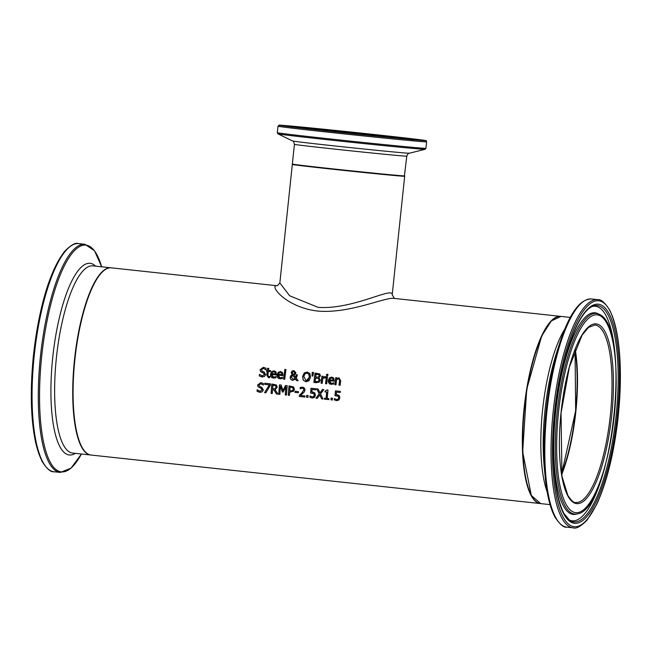<?xml version="1.0" encoding="UTF-8"?>
<svg xmlns="http://www.w3.org/2000/svg" width="653" height="653" viewBox="0 0 653 653"><rect width="100%" height="100%" fill="white"/><g stroke="black" fill="none" stroke-linecap="round" stroke-linejoin="round"><path stroke-width="0.98" d="M337.087 394.641L339.119 395.449L339.862 397.816L338.907 399.987L336.638 400.673L334.32 399.881A94.146 26.406 -83.8 0 1 334.418 398.55L336.736 399.587L338.066 399.154L338.646 397.677L338.238 396.265L335.005 395.71A94.146 26.406 -83.8 0 1 335.43 390.878L340.36 391.408A94.146 26.406 96.2 0 0 340.262 392.51L336.491 392.102A94.146 26.406 96.2 0 0 336.271 394.6L337.193 394.649M340.262 392.51L336.491 392.102M335.111 395.702A93.771 26.3 -83.8 0 1 335.536 390.886M336.842 399.587L338.172 399.163L338.744 397.685L338.344 396.273L336.63 395.661M336.834 400.681L334.426 399.889A93.771 26.3 -83.8 0 1 334.524 398.575M273.738 378.25L270.62 374.234L274.031 370.814M273.574 377.197L275.99 376.593A94.146 26.406 96.2 0 0 275.844 377.883L271.983 377.793L270.62 376.095L270.513 374.226L271.73 371.598L273.982 370.814L275.966 371.818L276.399 374.3A94.146 26.406 96.2 0 0 276.317 374.944L271.656 374.438L273.574 377.197L276.031 376.593M276.317 374.936L271.656 374.438M275.329 373.916L275.125 372.471L273.917 371.786L272.497 372.194L271.762 373.532L275.435 373.924L275.231 372.479L273.876 371.786M265.795 369.712L263.428 368.423L261.371 369.696L262.351 371.271L264.13 371.965L265.616 374.512L264.563 376.414L262.122 377.01L259.363 375.973A93.771 26.3 -83.8 0 1 259.543 374.43L262.367 375.94M262.384 377.034L259.363 375.973M259.257 375.965A94.146 26.406 -83.8 0 1 259.437 374.398L259.527 374.406M262.261 375.932L264.449 374.585L263.526 373.034L260.571 371.451L260.212 369.696L263.396 367.329M262.155 375.924L264.351 374.577L263.42 373.026L261.951 372.43M261.845 372.422L260.571 371.451M260.465 371.443L260.106 369.688L263.347 367.329L266.089 368.235A94.146 26.406 96.2 0 0 265.885 369.72L263.363 368.423M280.243 378.952L277.117 374.936L280.537 371.516M280.08 377.899L282.496 377.295A94.146 26.406 96.2 0 0 282.341 378.585L278.488 378.495L277.125 376.797L277.011 374.928L278.227 372.3L280.48 371.516L282.463 372.52L282.904 375.002A94.146 26.406 96.2 0 0 282.822 375.646L278.154 375.14L280.08 377.899L282.537 377.295M282.822 375.638L278.154 375.14M281.827 374.618L281.623 373.173L280.423 372.488L279.002 372.896L278.268 374.234L281.933 374.626L281.729 373.181L280.374 372.488M268.62 377.679L266.857 375.165A93.771 26.3 -83.8 0 1 267.355 371.279L266.587 371.198A93.771 26.3 -83.8 0 1 266.718 370.227M267.248 371.271L266.481 371.19A94.146 26.406 -83.8 0 1 266.612 370.21L267.379 370.3A94.146 26.406 -83.8 0 1 267.657 368.284L268.791 368.406A94.146 26.406 96.2 0 0 268.514 370.422L270.603 370.643A94.146 26.406 96.2 0 0 270.473 371.622L268.383 371.394A94.146 26.406 96.2 0 0 267.959 374.732L267.95 376.12L269.86 376.536A94.146 26.406 96.2 0 0 269.738 377.597L268.456 377.663L266.751 375.157A94.146 26.406 -83.8 0 1 267.248 371.271L267.355 371.279M267.379 370.3L267.485 370.3A93.771 26.3 -83.8 0 1 267.763 368.292M269.901 376.536L268.856 376.659M268.383 371.394L270.473 371.614M284.724 379.279L283.59 379.156A94.146 26.406 -83.8 0 1 284.847 369.394L285.981 369.516A94.146 26.406 96.2 0 0 284.724 379.279L283.696 379.164A93.771 26.3 -83.8 0 1 284.953 369.402M292.144 374.716L291.214 372.504L292.038 371.075L293.899 370.594L295.899 372.773L295.376 374.014L293.85 374.912L295.687 377.418L296.144 374.724L297.327 374.855A94.146 26.406 96.2 0 0 297.246 375.459L296.258 378.185L298.143 380.732L296.601 380.56L295.629 379.099L292.617 380.332L290.642 379.287L290.144 377.263L290.887 375.597L292.25 374.724L291.32 372.512L292.144 371.084L294.005 370.602M298.143 380.723L296.707 380.568M296.601 380.56L295.523 379.091M292.805 380.348L291.475 379.94L290.307 378.405L290.993 375.606L292.25 374.724M295.687 377.418L296.25 374.732M292.658 375.222L291.426 377.091L293.066 379.344L295.172 378.487L292.658 375.222L295.172 378.487M293.066 379.344L295.066 378.479M294.348 373.745L294.699 372.773L293.793 371.377L292.397 372.569L292.52 373.443L293.344 374.406L294.454 373.753L294.805 372.781L293.793 371.377M293.344 374.406L294.454 373.753M306.184 381.793L303.31 380.193L302.682 376.479L304.241 372.994L307.31 372.039M306.257 380.707L309.383 377.205L309.024 374.3L306.992 373.1M307.171 373.116L304.935 373.859L303.825 376.61L306.086 380.699L308.192 379.932L309.277 377.197L308.918 374.291L307.041 373.1M304.135 372.985L307.204 372.03L309.922 373.606L310.518 377.328L309 380.813L305.955 381.776L303.204 380.185L302.576 376.471L304.241 372.994M313.873 382.429A94.146 26.406 -83.8 0 1 315.072 373.083L319.758 373.973L320.452 375.793L318.925 377.663A94.146 26.406 96.2 0 0 318.917 377.703L320.305 380.217L319.121 382.225L313.979 382.438A93.771 26.3 -83.8 0 1 315.179 373.092M316.819 382.74L313.979 382.438M318.509 378.601L315.611 378.038L318.615 378.609L319.056 380.136L318.615 378.609M315.611 378.038A94.146 26.406 96.2 0 0 315.187 381.499L316.689 381.646M316.158 381.597L318.24 381.425L319.056 380.136M318.24 381.425L319.162 380.136M316.264 381.605L318.346 381.434M318.86 374.814L316.117 374.267L318.966 374.822L319.178 375.834L318.966 374.822M316.117 374.267A94.146 26.406 96.2 0 0 315.75 377.001L317.448 377.181M317.097 377.148L318.517 376.985L319.178 375.834M317.203 377.156L318.623 376.993L319.284 375.842M312.82 376.104L312.003 376.014L312.248 372.357L313.587 372.496L312.82 376.104L312.11 376.022L312.354 372.365M325.545 383.686A94.146 26.406 -83.8 0 1 326.418 376.675L327.553 376.797A94.146 26.406 96.2 0 0 326.68 383.809L325.651 383.695A93.771 26.3 -83.8 0 1 326.524 376.683M326.68 383.809L325.651 383.695M325.398 377.842L322.811 378.348A94.146 26.406 96.2 0 0 322.198 383.327L321.064 383.205A94.146 26.406 -83.8 0 1 321.937 376.185L323.08 376.308A94.146 26.406 96.2 0 0 322.933 377.352L325.161 376.536M322.198 383.327L321.17 383.213A93.771 26.3 -83.8 0 1 322.043 376.201M325.292 377.834L324.712 377.712M322.933 377.352L325.512 376.61A94.146 26.406 96.2 0 0 325.349 377.842M331.52 384.486L328.402 380.479L331.814 377.059M329.439 380.675L331.357 383.433L333.773 382.838A94.146 26.406 96.2 0 0 333.626 384.127L329.765 384.029L328.402 382.332L328.296 380.47L329.512 377.834L331.765 377.05L333.748 378.054L334.181 380.536A94.146 26.406 96.2 0 0 334.099 381.181L329.439 380.675L334.099 381.181M332.777 383.27L333.814 382.838M331.528 383.45L332.883 383.278M332.908 378.707L331.806 378.038L330.279 378.438L329.545 379.777L333.112 380.16L332.908 378.707L331.659 378.022M333.112 380.16L333.014 378.716M327.798 375.638L326.508 375.499A94.146 26.406 -83.8 0 1 326.68 374.275L327.969 374.414A94.146 26.406 96.2 0 0 327.798 375.638L326.614 375.508A93.771 26.3 -83.8 0 1 326.786 374.283M339.005 385.139A94.146 26.406 -83.8 0 1 339.487 381.14L339.47 379.548L338.483 378.911L336.621 379.573A94.146 26.406 96.2 0 0 335.985 384.813L334.85 384.69A94.146 26.406 -83.8 0 1 335.724 377.679L336.858 377.801A94.146 26.406 96.2 0 0 336.752 378.577L338.931 377.826L340.695 380.707A94.146 26.406 96.2 0 0 340.14 385.262L339.111 385.148A93.771 26.3 -83.8 0 1 339.593 381.148L339.576 379.556L338.532 378.911M340.14 385.262L339.111 385.148M336.752 378.577L339.038 377.834M334.85 384.69L334.956 384.699A93.771 26.3 -83.8 0 1 335.83 377.687M335.985 384.813L334.956 384.699M260.221 392.38L257.168 391.318A93.771 26.3 -83.8 0 1 257.274 389.768M263.273 385.033L260.865 383.744L258.874 385.017L259.918 386.6L261.722 387.294L263.322 389.849L262.359 391.759L259.959 392.355L257.062 391.31A94.146 26.406 -83.8 0 1 257.168 389.743L259.943 391.269L262.057 389.914L261.061 388.364L258.057 386.772L257.617 385.017L260.727 382.642L263.502 383.556A94.146 26.406 96.2 0 0 263.363 385.041L260.8 383.735M260.049 391.278L262.163 389.923L261.167 388.364L258.164 386.78L257.723 385.017L260.776 382.65M264.563 392.682L269.33 384.854L264.694 384.348A94.146 26.406 -83.8 0 1 264.791 383.246L270.497 383.866A94.146 26.406 96.2 0 0 270.366 385.27L265.844 392.82L264.563 392.682L269.436 384.862L264.8 384.356A93.771 26.3 -83.8 0 1 264.898 383.262M265.844 392.82L264.669 392.69M273.787 388.861L275.452 388.551L276.088 387.131L275.631 385.825L272.946 385.221A94.146 26.406 96.2 0 0 272.636 388.747L273.925 388.878M272.285 393.514L271.191 393.4A93.771 26.3 -83.8 0 1 271.958 384.021M271.085 393.392A94.146 26.406 -83.8 0 1 271.852 384.013L276.407 385.001L277.239 387.164L275.142 389.71L278.039 394.143L276.594 393.979L274.023 389.939L272.554 389.784A94.146 26.406 96.2 0 0 272.277 393.522L271.191 393.4M273.68 388.853L275.452 388.551M275.346 388.543L275.982 387.123L275.631 385.825M275.525 385.817L272.946 385.221M278.039 394.143L276.488 393.971L273.917 389.931L272.554 389.784M289.728 391.873A94.146 26.406 96.2 0 0 289.467 395.375L288.275 395.245A94.146 26.406 -83.8 0 1 289.042 385.866L293.597 386.951L294.462 389.31L293.499 391.302L289.728 391.873L291.042 392.012M288.275 395.245L288.381 395.253A93.771 26.3 -83.8 0 1 289.148 385.882M289.475 395.375L288.381 395.253M292.691 387.711L290.136 387.074L292.797 387.719L293.319 389.221L292.691 390.551L293.213 389.212L292.797 387.719M290.136 387.074A94.146 26.406 96.2 0 0 289.81 390.812L290.952 390.927M290.626 390.902L292.585 390.543M290.732 390.91L292.691 390.551M282.929 390.478L285.557 385.49L287.222 385.67A94.146 26.406 96.2 0 0 286.455 395.049L285.263 394.918A94.146 26.406 -83.8 0 1 285.9 386.837L283.1 392.086L282.374 392.004L280.512 386.258A94.146 26.406 96.2 0 0 279.868 394.339L278.749 394.216A94.146 26.406 -83.8 0 1 279.517 384.837L281.149 385.017L282.929 390.478L285.655 385.515M279.868 394.33L278.855 394.224A93.771 26.3 -83.8 0 1 279.623 384.854M283.1 392.078L282.48 392.012L280.512 386.258M286.455 395.049L285.369 394.926A93.771 26.3 -83.8 0 1 286.006 386.845L285.9 386.837M294.985 392.404A94.146 26.406 -83.8 0 1 295.074 391.269L298.478 391.637A94.146 26.406 96.2 0 0 298.38 392.771L295.091 392.412A93.771 26.3 -83.8 0 1 295.18 391.278M298.38 392.771L295.091 392.412M300.225 388.764A93.771 26.3 -83.8 0 1 300.347 387.449L302.698 387.139M304.861 397.04L299.319 396.436A94.146 26.406 -83.8 0 1 299.417 395.106L301.751 393.082L303.808 389.931L303.465 388.706L302.404 388.209L300.119 388.78A94.146 26.406 -83.8 0 1 300.241 387.449L303.816 387.482L305.041 389.408L304.412 391.824L300.527 395.473L304.935 395.947A94.146 26.406 96.2 0 0 304.861 397.04L299.425 396.444A93.771 26.3 -83.8 0 1 299.523 395.114L301.857 393.09L303.914 389.939L303.572 388.715L302.363 388.209M306.551 397.22A94.146 26.406 -83.8 0 1 306.673 395.424L308.118 395.579A94.146 26.406 96.2 0 0 307.996 397.375L306.657 397.228A93.771 26.3 -83.8 0 1 306.779 395.44M307.996 397.375L306.657 397.228M312.689 392.004L314.722 392.812L315.464 395.179L314.509 397.351L312.24 398.036L309.922 397.244A94.146 26.406 -83.8 0 1 310.02 395.914L312.338 396.951L313.669 396.518L314.24 395.041L313.84 393.628L310.608 393.073A94.146 26.406 -83.8 0 1 311.032 388.241L315.962 388.772A94.146 26.406 96.2 0 0 315.864 389.874L312.093 389.466A94.146 26.406 96.2 0 0 311.865 391.971L312.795 392.012M315.864 389.874L312.093 389.466M310.714 393.065A93.771 26.3 -83.8 0 1 311.138 388.257M312.338 396.951L313.775 396.526L314.346 395.049L313.946 393.637L312.232 393.024M312.436 398.052L310.028 397.253A93.771 26.3 -83.8 0 1 310.118 395.938M315.946 398.232L319.154 393.841L316.795 388.861L318.166 389.017L319.97 392.91L322.492 389.482L323.774 389.621L320.558 393.93L323.015 398.999L321.643 398.852L319.839 394.877L317.236 398.371L315.946 398.232L319.26 393.849L316.909 388.894M323.015 398.991L321.749 398.861M321.643 398.852L319.733 394.869M319.97 392.91L322.582 389.498M317.236 398.371L316.052 398.24M325.333 391.074L327.047 389.939L327.977 390.045A94.146 26.406 96.2 0 0 327.284 398.493L328.875 398.665A94.146 26.406 96.2 0 0 328.81 399.628L324.533 399.154A93.771 26.3 -83.8 0 1 324.598 398.208M328.81 399.628L324.427 399.154A94.146 26.406 -83.8 0 1 324.492 398.191L326.231 398.379A93.771 26.3 -83.8 0 1 326.729 392.086L325.096 391.914A93.771 26.3 -83.8 0 1 325.178 391.057L327.153 389.947M326.125 398.371A94.146 26.406 -83.8 0 1 326.622 392.086L325.096 391.914M324.99 391.906A94.146 26.406 -83.8 0 1 325.072 391.049M330.949 399.856A94.146 26.406 -83.8 0 1 331.079 398.061L332.516 398.216A94.146 26.406 96.2 0 0 332.393 400.011L331.055 399.865A93.771 26.3 -83.8 0 1 331.185 398.069M332.393 400.003L331.055 399.865M540.545 503.585A94.146 26.406 -83.8 0 1 540.366 503.569L91.134 455.051A94.146 26.406 -83.8 0 1 74.932 359.093A94.146 26.406 -83.8 0 1 111.083 267.82A94.146 26.406 -83.8 0 1 111.353 267.844L277.296 285.769C268.391 284.267 285.214 307.155 317.268 311.016C349.363 314.077 385.131 296.878 394.102 298.388L560.584 316.362A94.146 26.406 -83.8 0 1 560.764 316.379M540.366 503.569A94.146 26.406 -83.8 0 1 524.171 407.611A94.146 26.406 -83.8 0 1 560.315 316.338A94.146 26.406 -83.8 0 1 560.584 316.362M295.882 164.646A56.109 0.547 6 0 0 348.433 170.906A56.109 0.547 6 0 0 401.138 175.706M404.485 176.204A56.493 0.555 -174 0 1 404.672 176.269A56.493 0.555 -174 0 1 332.679 169.233A56.493 0.555 -174 0 1 292.315 164.458A56.493 0.555 -174 0 1 292.503 164.434M561.613 474.217A89.632 25.141 96.2 0 0 575.073 349.575M552.642 319.823A93.771 26.3 96.2 0 0 524.841 402.64A93.771 26.3 96.2 0 0 531.289 495.252M394.469 298.421L392.216 294.789C393.375 286.169 353.02 309.849 318.158 307.367L289.687 295.793L279.859 282.978L277.288 285.777M574.966 349.837A89.257 25.034 -83.8 0 1 575.464 411.749A89.257 25.034 -83.8 0 1 561.564 473.939M404.713 175.894A56.493 0.555 -174 0 1 348.473 170.539A56.493 0.555 -174 0 1 292.348 164.083L302.861 165.886L404.354 176.237L406.786 156.157A56.493 0.555 6 0 1 350.547 150.802A56.493 0.555 6 0 1 294.421 144.354L292.348 164.083M391.237 136.64A52.722 0.514 6 0 0 302.486 127.498A52.722 0.514 6 0 0 363.558 134.583A52.722 0.514 6 0 0 391.237 136.64M396.175 137.114A59.439 0.58 -174 0 1 364.978 134.804A59.439 0.58 -174 0 1 296.127 126.813A59.439 0.58 -174 0 1 396.175 137.114M406.59 138.118A73.585 0.718 -174 0 1 367.966 135.253A73.585 0.718 -174 0 1 282.725 125.36A73.585 0.718 -174 0 1 406.59 138.118M278.007 126.225A74.72 0.735 6 0 0 352.236 134.763A74.72 0.735 6 0 0 426.613 141.84L426.107 140.77C421.699 140.175 437.559 141.872 406.607 138.118L312.705 128.127L279.843 125.188L278.007 126.225L277.321 132.698L277.974 133.857A73.977 0.726 6 0 0 351.445 142.289A73.977 0.726 6 0 0 425.054 149.317L425.936 148.321A74.72 0.735 -174 0 1 351.551 141.236A74.72 0.735 -174 0 1 277.321 132.698M404.076 137.873A70.165 0.686 6 0 0 285.965 125.711A70.165 0.686 6 0 0 367.247 135.138A70.165 0.686 6 0 0 404.076 137.873M425.054 149.317L409.317 153.243A58.721 0.571 -174 0 1 350.881 147.66A58.721 0.571 -174 0 1 292.56 140.966L277.974 133.857M561.678 474.609A89.257 25.034 96.2 0 0 575.22 349.2M594.916 324.99A89.257 25.034 -83.8 0 1 610.229 416.418A89.257 25.034 -83.8 0 1 575.75 502.467C574.134 503.153 571.489 500.794 567.841 495.398L561.955 476.29L561.049 413.055L569.392 366.945L582.068 335.193L588.475 327.439L594.916 324.99M531.575 495.635A94.146 26.406 -83.8 0 1 527.012 389.237A94.146 26.406 -83.8 0 1 560.943 316.403L551.254 320.982L541.688 335.985L526.742 389.204L522.661 451.852L531.322 495.472L540.725 503.61A94.146 26.406 -83.8 0 1 531.575 495.635M564.772 329.161A94.146 26.406 96.2 0 0 542.684 409.121A94.146 26.406 96.2 0 0 547.19 491.954M567.922 496.051A90.383 25.353 96.2 0 0 612.71 404.272A90.383 25.353 96.2 0 0 578.607 341.217A90.383 25.353 96.2 0 0 567.922 496.051M566.061 504.312A99.468 27.899 -83.8 0 1 577.823 333.92A99.468 27.899 -83.8 0 1 615.355 403.309A99.468 27.899 -83.8 0 1 566.061 504.312M563.172 517.184A113.622 31.866 -83.8 0 1 576.607 322.549A113.622 31.866 -83.8 0 1 619.468 401.807A113.622 31.866 -83.8 0 1 563.172 517.184M561.858 518.09A114.748 32.185 96.2 0 0 573.016 527.812C576.199 529.044 580.958 526.4 587.267 519.878L596.785 504.214C606.743 482.461 613.787 454.161 617.918 419.316C622.905 369.729 620.228 333.446 609.894 310.453C605.094 302.714 601.013 299.107 597.658 299.645A114.748 32.185 96.2 0 0 556.299 388.421A114.748 32.185 96.2 0 0 561.858 518.09M573.016 527.812L566.796 527.142A114.748 32.185 -83.8 0 1 555.638 517.421A114.748 32.185 -83.8 0 1 550.079 387.751A114.748 32.185 -83.8 0 1 591.438 298.976C579.897 298.992 569.375 313.546 559.874 342.621A114.006 31.981 96.2 0 0 545.279 477.759A114.006 31.981 96.2 0 0 554.781 516.637M563.865 514.074A110.202 30.911 96.2 0 0 618.473 402.166A110.202 30.911 96.2 0 0 576.901 325.3A110.202 30.911 96.2 0 0 563.865 514.074M584.109 301A114.006 31.981 96.2 0 0 559.874 342.621L556.576 352.832A96.383 27.034 -83.8 0 0 544.235 467.083L545.279 477.759C547.002 495.056 550.201 508.116 554.879 516.931C559.833 524.416 563.8 527.82 566.796 527.142M564.829 505.495A100.888 28.299 96.2 0 0 577.693 513.805C612.294 508.605 632.039 327.047 599.234 314.33A100.888 28.299 96.2 0 0 560.829 386.315A100.888 28.299 96.2 0 0 564.829 505.495M599.234 314.33L597.944 313.677A101.403 28.446 96.2 0 0 559.343 386.029A101.403 28.446 96.2 0 0 563.359 505.822A101.403 28.446 96.2 0 0 576.289 514.172L577.693 513.805M592.851 306.184A108.847 30.528 -83.8 0 1 615.959 417.038A108.847 30.528 -83.8 0 1 569.71 520.4L563.759 513.201C554.299 493.341 551.483 460.594 555.287 414.949C557.948 388.257 562.69 364.594 569.522 343.96C577.187 321.978 584.966 309.391 592.851 306.184M568.902 519.812A107.916 30.267 96.2 0 0 604.719 467.556M615.763 365.28A107.916 30.267 96.2 0 0 591.928 306.584M111.173 267.828L110.994 267.803A94.146 26.406 96.2 0 0 110.724 267.779A94.146 26.406 96.2 0 0 74.573 359.052A94.146 26.406 96.2 0 0 90.775 455.01L90.955 455.035M90.775 455.01L72.663 453.06A94.146 26.406 -83.8 0 1 56.468 357.093A94.146 26.406 -83.8 0 1 92.612 265.828A94.146 26.406 -83.8 0 1 92.881 265.853L110.994 267.803M68.263 248.067A113.622 31.866 96.2 0 0 33.613 354.146A113.622 31.866 96.2 0 0 44.812 465.173M78.703 243.602L78.336 243.561C75.479 242.377 70.85 245.038 64.443 251.544C49.432 271.795 39.074 306.681 33.36 356.179C29.956 391.106 30.789 420.254 35.874 443.632L41.825 460.969C46.608 468.683 50.681 472.29 54.06 471.768A114.748 32.185 -83.8 0 1 34.315 354.808A114.748 32.185 -83.8 0 1 78.376 243.569A114.748 32.185 -83.8 0 1 78.703 243.602L84.914 244.271A114.748 32.185 96.2 0 0 84.588 244.238A114.748 32.185 96.2 0 0 40.535 355.477A114.748 32.185 96.2 0 0 60.28 472.437L71.046 468.136L81.437 454.006A114.006 31.981 -83.8 0 1 39.613 389.188A114.006 31.981 -83.8 0 1 85.527 245.087A114.006 31.981 -83.8 0 1 101.648 266.799L94.522 250.768L84.914 244.271M95.591 266.138A96.383 27.034 96.2 0 0 89.804 263.281A96.383 27.034 96.2 0 0 51.865 367.035A96.383 27.034 96.2 0 0 75.373 453.353M404.534 138.444L367.117 134.951L300.315 127.49M426.613 141.84L425.936 148.321M291.801 127.531L292.985 126.682L318.501 128.861L396.191 137.114L411.863 139.179L412.843 140.256M421.765 140.273L320.745 130.192L283.076 125.694M409.317 153.243C408.811 152.671 407.97 153.651 406.786 156.157M292.56 140.966C293.164 140.517 293.785 141.644 294.421 144.354M561.604 474.16L575.66 410.745L575.048 349.624M570.273 317.407L560.943 316.403M550.055 504.614L540.725 503.61M597.658 299.645L591.438 298.976M54.06 471.768L60.28 472.437M292.315 164.458L279.851 282.986M404.672 176.269L392.224 294.699"/></g></svg>
